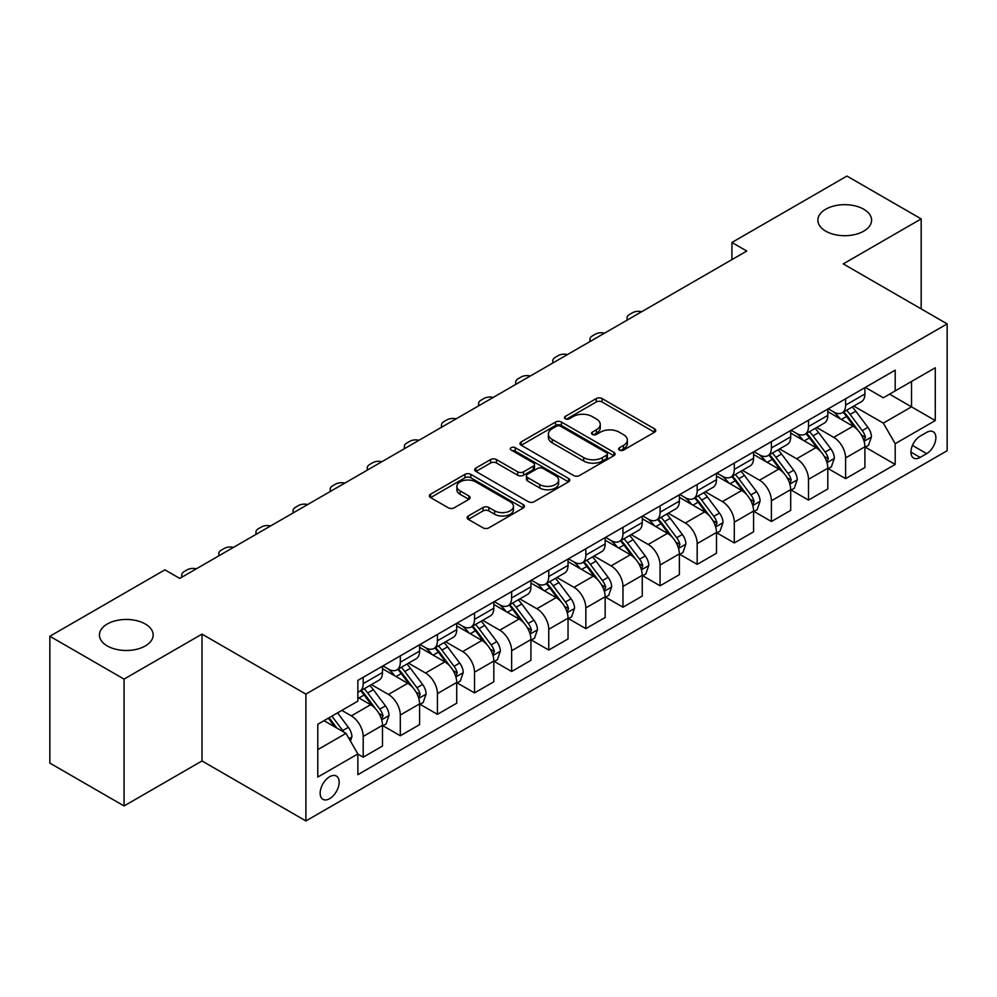 <?xml version="1.0" encoding="UTF-8"?>
<svg xmlns="http://www.w3.org/2000/svg" width="997" height="997" viewBox="0 0 997 997"><rect width="100%" height="100%" fill="white"/><g stroke="black" fill="none" stroke-linecap="round" stroke-linejoin="round"><path stroke-width="1.5" d="M619.486 450.083A2.879 1.67 0 0 0 623.561 450.083L654.531 432.212A4.125 2.38 0 0 0 655.739 430.53A4.125 2.38 0 0 0 654.531 428.847L602.076 398.563A4.125 2.38 0 0 0 596.243 398.563L565.287 416.434A2.879 1.67 0 0 0 564.439 417.618A2.879 1.67 0 0 0 565.287 418.79A2.879 1.67 0 0 0 569.362 418.79L573.375 416.484A13.185 7.615 0 0 1 592.019 416.484L596.393 419.002A13.185 7.615 0 0 1 600.256 424.386A13.185 7.615 0 0 1 596.393 429.769L592.38 432.087A2.879 1.67 0 0 0 591.545 433.259A2.879 1.67 0 0 0 592.38 434.443A2.879 1.67 0 0 0 596.468 434.443L600.468 432.125A13.185 7.615 0 0 1 619.125 432.125L623.486 434.655A13.185 7.615 0 0 1 627.35 440.038A13.185 7.615 0 0 1 623.486 445.422L619.486 447.728A2.879 1.67 0 0 0 618.639 448.912A2.879 1.67 0 0 0 619.486 450.083L619.486 447.728M145.3 624.01A26.869 15.516 0 0 0 116.013 620.645A26.869 15.516 0 0 0 99.426 634.977A26.869 15.516 0 0 0 107.29 645.944A26.869 15.516 0 0 0 136.577 649.309A26.869 15.516 0 0 0 153.164 634.977A26.869 15.516 0 0 0 145.3 624.01M863.726 209.22A26.869 15.516 0 0 0 834.452 205.856A26.869 15.516 0 0 0 817.864 220.187A26.869 15.516 0 0 0 825.728 231.154A26.869 15.516 0 0 0 855.015 234.519A26.869 15.516 0 0 0 871.602 220.187A26.869 15.516 0 0 0 863.726 209.22M329.658 798.659A13.435 7.752 120 0 0 338.432 786.82A13.435 7.752 120 0 0 336.375 776.052A13.435 7.752 120 0 0 329.658 776.725A13.435 7.752 120 0 0 320.872 788.565A13.435 7.752 120 0 0 322.941 799.332A13.435 7.752 120 0 0 329.658 798.659M468.316 515.997A4.125 2.38 0 0 0 467.119 517.68A4.125 2.38 0 0 0 468.316 519.362L483.034 527.849A4.125 2.38 0 0 0 488.866 527.849L523.251 507.996A4.125 2.38 0 0 0 524.459 506.314A4.125 2.38 0 0 0 523.251 504.632L470.796 474.36A4.125 2.38 0 0 0 464.976 474.36L430.579 494.2A4.125 2.38 0 0 0 429.383 495.883A4.125 2.38 0 0 0 430.579 497.565L448.363 507.834A4.125 2.38 0 0 0 454.183 507.834L468.902 499.335A4.125 2.38 0 0 0 470.11 497.653A4.125 2.38 0 0 0 468.902 495.97L460.091 490.885A11.029 6.368 0 0 1 456.863 486.386A11.029 6.368 0 0 1 463.667 480.504A11.029 6.368 0 0 1 475.681 481.887L510.215 501.815A11.029 6.368 0 0 1 513.443 506.314A11.029 6.368 0 0 1 506.638 512.196A11.029 6.368 0 0 1 494.624 510.825L488.866 507.498A4.125 2.38 0 0 0 483.034 507.498L468.316 515.997L468.316 519.362M201.992 634.117L124.064 679.107L49.85 636.26L49.85 763.091L124.064 805.95L201.992 760.96L305.905 820.942L305.905 694.111L201.992 634.117L201.992 760.96M921.178 308.896L921.178 218.904L843.25 263.893L947.15 323.888L305.905 694.111M921.178 218.904L846.952 176.058L731.923 242.47L731.923 259.619M49.85 636.26L164.891 569.848L179.734 578.41L746.765 251.045L731.923 242.47M573.661 475.532A4.125 2.38 0 0 0 579.494 475.532L613.878 455.679A4.125 2.38 0 0 0 615.087 453.996A4.125 2.38 0 0 0 613.878 452.314L561.423 422.03A4.125 2.38 0 0 0 555.591 422.03L521.207 441.883A4.125 2.38 0 0 0 519.998 443.565A4.125 2.38 0 0 0 521.207 445.248L573.661 475.532M512.308 450.706A2.879 1.67 0 0 1 515.237 451.118L515.237 447.69L568.564 478.473A4.125 2.38 0 0 1 569.773 480.155A4.125 2.38 0 0 1 568.564 481.838L534.18 501.69A4.125 2.38 0 0 1 528.348 501.69L475.893 471.407L475.893 468.042A4.125 2.38 0 0 0 474.684 469.724A4.125 2.38 0 0 0 475.893 471.407M475.893 468.042L490.611 459.555A4.125 2.38 0 0 1 496.444 459.555L517.717 471.83A4.125 2.38 0 0 0 523.537 471.83L533.308 466.197A4.125 2.38 0 0 0 534.504 464.515A4.125 2.38 0 0 0 533.308 462.832L511.162 450.046A2.879 1.67 0 0 1 510.314 448.862A2.879 1.67 0 0 1 512.097 447.329A2.879 1.67 0 0 1 515.237 447.69M926.662 432.386L920.131 436.15A13.011 7.515 120 0 0 911.632 447.628A13.011 7.515 120 0 0 913.626 458.047A13.011 7.515 120 0 0 920.131 457.411L926.662 453.635A13.011 7.515 120 0 0 935.174 442.17A13.011 7.515 120 0 0 933.167 431.738A13.011 7.515 120 0 0 926.662 432.386M305.905 820.942L947.15 450.719L947.15 323.888M865.359 387.397L883.317 397.766L895.194 390.899L895.194 370.161L357.861 680.39L357.861 701.14L317.781 724.271L317.781 777.062L357.861 753.931L357.861 774.669L895.194 464.44L895.194 443.69L883.317 423.127L853.806 406.091M895.194 390.899L935.273 367.768L935.273 420.56L895.194 443.69M124.064 679.107L124.064 805.95M889.561 394.164L911.52 406.851L911.52 381.477L935.273 367.768M883.317 423.127L911.52 406.851L935.273 420.56M317.781 749.644L345.984 733.356L324.013 720.669M357.861 754.093L363.195 757.184L363.195 736.447A16.799 9.696 -120 0 0 351.33 715.871L341.821 710.387M363.195 757.184L382.499 746.043L382.499 725.305A16.799 9.696 -120 0 0 370.622 704.729L357.861 697.364M382.948 725.729L400.308 735.761L400.308 715.023A16.799 9.696 -120 0 0 388.431 694.448L371.383 684.603M400.308 735.761L419.6 724.62L419.6 703.882A16.799 9.696 -120 0 0 407.736 683.306L382.499 668.738M420.049 704.306L437.421 714.338L437.421 693.6A16.799 9.696 -120 0 0 425.545 673.025L408.496 663.179M437.421 714.338L456.713 703.197L456.713 682.459A16.799 9.696 -120 0 0 444.836 661.883L419.6 647.315M457.162 682.883L474.522 692.915L474.522 672.165A16.799 9.696 -120 0 0 462.658 651.602L445.597 641.756M474.522 692.915L493.827 681.774L493.827 661.023A16.799 9.696 -120 0 0 481.95 640.46L456.713 625.892M494.275 661.46L511.635 671.48L511.635 650.742A16.799 9.696 -120 0 0 499.759 630.179L482.71 620.333M511.635 671.48L530.927 660.338L530.927 639.6A16.799 9.696 -120 0 0 519.063 619.037L493.827 604.469M531.376 640.037L548.749 650.056L548.749 629.319A16.799 9.696 -120 0 0 536.872 608.756L519.823 598.91M548.749 650.056L568.041 638.915L568.041 618.177A16.799 9.696 -120 0 0 556.164 597.614L530.927 583.046M568.489 618.614L585.85 628.633L585.85 607.896A16.799 9.696 -120 0 0 573.985 587.333L556.924 577.487M585.85 628.633L605.154 617.492L605.154 596.754A16.799 9.696 -120 0 0 593.277 576.191L568.041 561.623M605.603 597.178L622.963 607.21L622.963 586.473A16.799 9.696 -120 0 0 611.086 565.897L594.038 556.064M622.963 607.21L642.255 596.069L642.255 575.331A16.799 9.696 -120 0 0 630.391 554.756L605.154 540.187M642.704 575.755L660.076 585.787L660.076 565.05A16.799 9.696 -120 0 0 648.2 544.474L631.151 534.629M660.076 585.787L679.368 574.646L679.368 553.908A16.799 9.696 -120 0 0 667.492 533.333L642.255 518.764M679.817 554.332L697.177 564.364L697.177 543.627A16.799 9.696 -120 0 0 685.313 523.051L668.252 513.206M697.177 564.364L716.482 553.223L716.482 532.485A16.799 9.696 -120 0 0 704.605 511.91L679.368 497.341M716.93 532.909L734.291 542.941L734.291 522.191A16.799 9.696 -120 0 0 722.414 501.628L705.365 491.783M734.291 542.941L753.582 531.8L753.582 511.05A16.799 9.696 -120 0 0 741.718 490.487L716.482 475.918M754.031 511.486L771.404 521.506L771.404 500.768A16.799 9.696 -120 0 0 759.527 480.205L742.478 470.36M771.404 521.506L790.696 510.364L790.696 489.627A16.799 9.696 -120 0 0 778.819 469.064L753.582 454.495M791.144 490.063L808.505 500.083L808.505 479.345A16.799 9.696 -120 0 0 796.64 458.782L779.579 448.937M808.505 500.083L827.809 488.941L827.809 468.204A16.799 9.696 -120 0 0 815.932 447.641L790.696 433.072M828.258 468.64L845.618 478.66L845.618 457.922A16.799 9.696 -120 0 0 833.741 437.359L816.693 427.514M845.618 478.66L864.91 467.518L864.91 446.781A16.799 9.696 -120 0 0 853.046 426.218L827.809 411.649M828.258 408.82L833.741 411.985A16.799 9.696 -120 0 0 842.141 412.82A16.799 9.696 -120 0 0 845.618 405.131L845.618 398.788M791.144 430.243L796.64 433.408A16.799 9.696 -120 0 0 805.028 434.243A16.799 9.696 -120 0 0 808.505 426.554L808.505 420.211M754.031 451.666L759.527 454.831A16.799 9.696 -120 0 0 767.927 455.666A16.799 9.696 -120 0 0 771.404 447.977L771.404 441.634M716.93 473.089L722.414 476.267A16.799 9.696 -120 0 0 730.813 477.089A16.799 9.696 -120 0 0 734.291 469.4L734.291 463.057M679.817 494.512L685.313 497.69A16.799 9.696 -120 0 0 693.7 498.512A16.799 9.696 -120 0 0 697.177 490.836L697.177 484.492M642.704 515.935L648.2 519.113A16.799 9.696 -120 0 0 656.599 519.948A16.799 9.696 -120 0 0 660.076 512.259L660.076 505.915M605.603 537.358L611.086 540.536A16.799 9.696 -120 0 0 619.486 541.371A16.799 9.696 -120 0 0 622.963 533.682L622.963 527.338M568.489 558.794L573.985 561.959A16.799 9.696 -120 0 0 582.373 562.794A16.799 9.696 -120 0 0 585.85 555.105L585.85 548.761M531.376 580.217L536.872 583.382A16.799 9.696 -120 0 0 545.272 584.217A16.799 9.696 -120 0 0 548.749 576.528L548.749 570.184M494.275 601.64L499.759 604.805A16.799 9.696 -120 0 0 508.158 605.64A16.799 9.696 -120 0 0 511.635 597.951L511.635 591.607M457.162 623.063L462.658 626.241A16.799 9.696 -120 0 0 471.045 627.063A16.799 9.696 -120 0 0 474.522 619.374L474.522 613.03M420.049 644.486L425.545 647.664A16.799 9.696 -120 0 0 433.944 648.486A16.799 9.696 -120 0 0 437.421 640.809L437.421 634.466M382.948 665.909L388.431 669.087A16.799 9.696 -120 0 0 396.831 669.922A16.799 9.696 -120 0 0 400.308 662.232L400.308 655.889M865.359 447.204L895.194 464.44M842.141 412.82L861.433 401.679A16.799 9.696 -120 0 0 864.91 393.989L864.91 387.646M805.028 434.243L824.332 423.102A16.799 9.696 -120 0 0 827.809 415.413L827.809 409.069M767.927 455.666L787.219 444.525A16.799 9.696 -120 0 0 790.696 436.836L790.696 430.492M730.813 477.089L750.105 465.948A16.799 9.696 -120 0 0 753.582 458.259L753.582 451.928M693.7 498.512L713.005 487.371A16.799 9.696 -120 0 0 716.482 479.694L716.482 473.351M656.599 519.948L675.891 508.806A16.799 9.696 -120 0 0 679.368 501.117L679.368 494.774M619.486 541.371L638.778 530.23A16.799 9.696 -120 0 0 642.255 522.54L642.255 516.197M582.373 562.794L601.677 551.653A16.799 9.696 -120 0 0 605.154 543.963L605.154 537.62M545.272 584.217L564.564 573.076A16.799 9.696 -120 0 0 568.041 565.386L568.041 559.043M508.158 605.64L527.45 594.499A16.799 9.696 -120 0 0 530.927 586.809L530.927 580.466M471.045 627.063L490.35 615.922A16.799 9.696 -120 0 0 493.827 608.232L493.827 601.901M433.944 648.486L453.236 637.345A16.799 9.696 -120 0 0 456.713 629.668L456.713 623.324M396.831 669.922L416.123 658.78A16.799 9.696 -120 0 0 419.6 651.091L419.6 644.747M357.861 692.018A16.799 9.696 -120 0 0 359.718 691.345L379.022 680.203A16.799 9.696 -120 0 0 382.499 672.514L382.499 666.17M359.718 691.345A16.799 9.696 -120 0 0 363.195 683.655L363.195 677.312M345.984 733.356L357.861 753.931M620.633 450.494L623.486 448.849A13.185 7.615 0 0 0 627.35 443.466L627.35 440.038M600.256 424.386L600.256 427.813A13.185 7.615 0 0 1 596.393 433.197L593.539 434.842M654.468 432.237L602.076 401.99A4.125 2.38 0 0 0 596.243 401.99L566.433 419.201M613.816 455.716L561.423 425.457A4.125 2.38 0 0 0 555.591 425.457L521.269 445.285M606.587 455.18A2.879 1.67 0 0 0 607.435 453.996A2.879 1.67 0 0 0 606.587 452.825L560.551 426.242A2.879 1.67 0 0 0 556.476 426.242L552.238 428.673A13.185 7.615 0 0 0 548.387 434.056A13.185 7.615 0 0 0 552.238 439.44L583.719 457.611A13.185 7.615 0 0 0 602.362 457.611L606.587 455.18L606.587 458.608A2.879 1.67 0 0 0 607.435 457.424L607.435 453.996M548.387 434.056L548.387 437.484A13.185 7.615 0 0 0 552.238 442.867L552.238 439.44M606.587 458.608L602.362 461.038A13.185 7.615 0 0 1 583.719 461.038L552.238 442.867M475.955 471.444L490.611 462.982L490.611 459.555M534.504 464.515L534.504 467.942A4.125 2.38 0 0 1 533.308 469.624L523.537 475.257A4.125 2.38 0 0 1 517.717 475.257L496.444 462.982A4.125 2.38 0 0 0 490.611 462.982M515.237 451.118L568.502 481.875M539.788 484.579A11.029 6.368 0 0 0 551.802 485.95A11.029 6.368 0 0 0 558.607 480.08A11.029 6.368 0 0 0 555.379 475.569L543.215 468.553A4.125 2.38 0 0 0 537.383 468.553L527.625 474.186A4.125 2.38 0 0 0 526.416 475.868A4.125 2.38 0 0 0 527.625 477.551L539.788 484.579L539.788 488.007A11.029 6.368 0 0 0 551.802 489.377A11.029 6.368 0 0 0 558.607 483.508L558.607 480.08M526.416 475.868L526.416 479.295A4.125 2.38 0 0 0 527.625 480.978L527.625 477.551M539.788 488.007L527.625 480.978M513.443 506.314L513.443 509.754A11.029 6.368 0 0 1 506.638 515.623A11.029 6.368 0 0 1 494.624 514.253L488.866 510.925A4.125 2.38 0 0 0 483.034 510.925L468.378 519.387M456.863 486.386L456.863 489.814A11.029 6.368 0 0 0 460.091 494.313L460.091 490.885M468.852 499.372L460.091 494.313M523.201 508.034L470.796 477.787A4.125 2.38 0 0 0 464.976 477.787L430.642 497.603M864.91 447.466L868.474 445.41L871.44 436.836A11.129 6.418 -120 0 0 867.901 427.364L855.762 411.175A32.116 18.544 -120 0 0 852.261 406.975M840.197 418.802A32.116 18.544 -120 0 0 833.617 411.911M863.901 440.649L865.446 437.309A11.129 6.418 -120 0 0 862.255 430.617L850.129 414.428A32.116 18.544 -120 0 0 846.615 410.228M843.636 411.96A26.657 15.391 60 0 1 848.011 416.933L858.267 430.642M843.063 412.284A32.116 18.544 60 0 1 846.565 416.484L854.628 427.252M641.682 311.712A8.4 4.848 -0 0 0 632.459 312.746L629.493 314.466A8.4 4.848 -0 0 0 627.038 317.893A8.4 4.848 -0 0 0 627.699 319.775M827.809 468.889L831.373 466.833L834.339 458.259A11.129 6.418 -120 0 0 830.788 448.787L818.662 432.598A32.116 18.544 -120 0 0 815.147 428.398M803.084 440.225A32.116 18.544 -120 0 0 796.516 433.346M826.787 462.072L828.333 458.732A11.129 6.418 -120 0 0 825.142 452.052L813.016 435.851A32.116 18.544 -120 0 0 809.514 431.651M806.523 433.383A26.657 15.391 60 0 1 810.897 438.356L821.167 452.065M805.95 433.72A32.116 18.544 60 0 1 809.452 437.907L817.515 448.675M604.568 333.135A8.4 4.848 -0 0 0 595.359 334.169L592.38 335.889A8.4 4.848 -0 0 0 589.925 339.316A8.4 4.848 -0 0 0 590.598 341.211M790.696 490.312L794.26 488.256L797.226 479.694A11.129 6.418 -120 0 0 793.674 470.21L781.548 454.021A32.116 18.544 -120 0 0 778.046 449.821M765.983 461.648A32.116 18.544 -120 0 0 759.402 454.769M789.686 483.508L791.219 480.168A11.129 6.418 -120 0 0 788.041 473.475L775.903 457.274A32.116 18.544 -120 0 0 772.401 453.087M769.41 454.806A26.657 15.391 60 0 1 773.784 459.779L784.053 473.488M768.837 455.143A32.116 18.544 60 0 1 772.339 459.33L780.414 470.098M567.455 354.558A8.4 4.848 -0 0 0 558.245 355.593L555.279 357.312A8.4 4.848 -0 0 0 552.812 360.74A8.4 4.848 -0 0 0 553.485 362.634M753.582 511.735L757.147 509.679L760.113 501.117A11.129 6.418 -120 0 0 756.573 491.646L744.435 475.444A32.116 18.544 -120 0 0 740.933 471.245M728.869 483.071A32.116 18.544 -120 0 0 722.289 476.192M752.573 504.931L754.106 501.591A11.129 6.418 -120 0 0 750.928 494.898L738.802 478.71A32.116 18.544 -120 0 0 735.288 474.51M732.309 476.23A26.657 15.391 60 0 1 736.683 481.202L746.94 494.911M731.736 476.566A32.116 18.544 60 0 1 735.238 480.766L743.301 491.521M530.354 375.981A8.4 4.848 -0 0 0 521.132 377.028L518.166 378.735A8.4 4.848 -0 0 0 515.711 382.163A8.4 4.848 -0 0 0 516.371 384.057M716.482 533.171L720.046 531.114L723.012 522.54A11.129 6.418 -120 0 0 719.46 513.069L707.334 496.867A32.116 18.544 -120 0 0 703.82 492.68M691.756 504.494A32.116 18.544 -120 0 0 685.188 497.615M715.46 526.354L717.005 523.014A11.129 6.418 -120 0 0 713.815 516.321L701.689 500.133A32.116 18.544 -120 0 0 698.187 495.933M695.196 497.653A26.657 15.391 60 0 1 699.57 502.638L709.839 516.334M694.622 497.989A32.116 18.544 60 0 1 698.124 502.189L706.188 512.957M493.241 397.417A8.4 4.848 -0 0 0 484.031 398.451L481.053 400.158A8.4 4.848 -0 0 0 478.597 403.586A8.4 4.848 -0 0 0 479.27 405.48M679.368 554.594L682.933 552.537L685.899 543.963A11.129 6.418 -120 0 0 682.347 534.492L670.221 518.303A32.116 18.544 -120 0 0 666.719 514.103M654.655 525.918A32.116 18.544 -120 0 0 648.075 519.038M678.359 547.777L679.892 544.437A11.129 6.418 -120 0 0 676.714 537.744L664.575 521.556A32.116 18.544 -120 0 0 661.073 517.356M658.082 519.076A26.657 15.391 60 0 1 662.457 524.061L672.726 537.757M657.509 519.412A32.116 18.544 60 0 1 661.011 523.612L669.087 534.38M456.128 418.84A8.4 4.848 -0 0 0 446.918 419.874L443.952 421.581A8.4 4.848 -0 0 0 441.484 425.009A8.4 4.848 -0 0 0 442.157 426.903M642.255 576.017L645.819 573.96L648.785 565.386A11.129 6.418 -120 0 0 645.246 555.915L633.107 539.726A32.116 18.544 -120 0 0 629.606 535.526M617.542 547.341A32.116 18.544 -120 0 0 610.962 540.461M641.245 569.2L642.778 565.86A11.129 6.418 -120 0 0 639.6 559.167L627.474 542.979A32.116 18.544 -120 0 0 623.96 538.779M620.981 540.511A26.657 15.391 60 0 1 625.356 545.484L635.612 559.18M620.408 540.835A32.116 18.544 60 0 1 623.91 545.035L631.973 555.803M419.027 440.263A8.4 4.848 -0 0 0 409.804 441.297L406.838 443.004A8.4 4.848 -0 0 0 404.383 446.444A8.4 4.848 -0 0 0 405.044 448.326M605.154 597.44L608.718 595.383L611.684 586.809A11.129 6.418 -120 0 0 608.133 577.338L596.007 561.149A32.116 18.544 -120 0 0 592.492 556.949M580.428 568.776A32.116 18.544 -120 0 0 573.861 561.884M604.132 590.623L605.678 587.283A11.129 6.418 -120 0 0 602.487 580.59L590.361 564.402A32.116 18.544 -120 0 0 586.859 560.202M583.868 561.934A26.657 15.391 60 0 1 588.242 566.907L598.512 580.615M583.295 562.258A32.116 18.544 60 0 1 586.797 566.458L594.86 577.226M381.913 461.686A8.4 4.848 -0 0 0 372.704 462.72L369.725 464.44A8.4 4.848 -0 0 0 367.27 467.867A8.4 4.848 -0 0 0 367.943 469.749M568.041 618.863L571.605 616.807L574.571 608.232A11.129 6.418 -120 0 0 571.019 598.761L558.893 582.572A32.116 18.544 -120 0 0 555.391 578.372M543.328 590.199A32.116 18.544 -120 0 0 536.747 583.32M567.031 612.046L568.564 608.706A11.129 6.418 -120 0 0 565.386 602.026L553.248 585.825A32.116 18.544 -120 0 0 549.746 581.625M546.755 583.357A26.657 15.391 60 0 1 551.129 588.33L561.398 602.038M546.182 583.681A32.116 18.544 60 0 1 549.683 587.881L557.759 598.649M344.8 483.109A8.4 4.848 -0 0 0 335.59 484.143L332.624 485.863A8.4 4.848 -0 0 0 330.157 489.29A8.4 4.848 -0 0 0 330.83 491.185M530.927 640.286L534.492 638.23L537.458 629.668A11.129 6.418 -120 0 0 533.918 620.184L521.78 603.995A32.116 18.544 -120 0 0 518.278 599.795M506.214 611.622A32.116 18.544 -120 0 0 499.634 604.743M529.918 633.481L531.451 630.141A11.129 6.418 -120 0 0 528.273 623.449L516.147 607.248A32.116 18.544 -120 0 0 512.632 603.06M509.654 604.78A26.657 15.391 60 0 1 514.028 609.753L524.285 623.461M509.081 605.117A32.116 18.544 60 0 1 512.583 609.304L520.646 620.072M307.699 504.532A8.4 4.848 -0 0 0 298.477 505.566L295.511 507.286A8.4 4.848 -0 0 0 293.056 510.713A8.4 4.848 -0 0 0 293.716 512.608M493.827 661.709L497.391 659.653L500.357 651.091A11.129 6.418 -120 0 0 496.805 641.607L484.679 625.418A32.116 18.544 -120 0 0 481.165 621.218M469.101 633.045A32.116 18.544 -120 0 0 462.533 626.166M492.805 654.904L494.35 651.564A11.129 6.418 -120 0 0 491.16 644.872L479.034 628.683A32.116 18.544 -120 0 0 475.532 624.483M472.541 626.203A26.657 15.391 60 0 1 476.915 631.176L487.184 644.885M471.967 626.54A32.116 18.544 60 0 1 475.469 630.74L483.533 641.495M270.586 525.955A8.4 4.848 -0 0 0 261.376 527.002L258.397 528.709A8.4 4.848 -0 0 0 255.942 532.136A8.4 4.848 -0 0 0 256.615 534.031M456.713 683.144L460.278 681.088L463.244 672.514A11.129 6.418 -120 0 0 459.692 663.042L447.566 646.841A32.116 18.544 -120 0 0 444.064 642.654M432 654.468A32.116 18.544 -120 0 0 425.42 647.589M455.704 676.327L457.237 672.987A11.129 6.418 -120 0 0 454.059 666.295L441.92 650.106A32.116 18.544 -120 0 0 438.418 645.906M435.427 647.626A26.657 15.391 60 0 1 439.802 652.611L450.071 666.308M434.854 647.963A32.116 18.544 60 0 1 438.356 652.163L446.432 662.918M233.472 547.39A8.4 4.848 -0 0 0 224.263 548.425L221.297 550.132A8.4 4.848 -0 0 0 218.829 553.559A8.4 4.848 -0 0 0 219.502 555.454M419.6 704.567L423.164 702.511L426.13 693.937A11.129 6.418 -120 0 0 422.591 684.465L410.452 668.264A32.116 18.544 -120 0 0 406.95 664.077M394.887 675.891A32.116 18.544 -120 0 0 388.307 669.012M418.59 697.75L420.123 694.411A11.129 6.418 -120 0 0 416.945 687.718L404.819 671.529A32.116 18.544 -120 0 0 401.305 667.329M398.326 669.049A26.657 15.391 60 0 1 402.701 674.034L412.957 687.731M397.753 669.386A32.116 18.544 60 0 1 401.255 673.586L409.318 684.353M196.372 568.813A8.4 4.848 -0 0 0 187.149 569.848L184.183 571.555A8.4 4.848 -0 0 0 181.728 574.982A8.4 4.848 -0 0 0 182.389 576.877M382.499 725.99L386.063 723.934L389.029 715.36A11.129 6.418 -120 0 0 385.478 705.888L373.352 689.7A32.116 18.544 -120 0 0 369.837 685.5M381.477 719.173L383.022 715.834A11.129 6.418 -120 0 0 379.832 709.141L367.706 692.952A32.116 18.544 -120 0 0 364.204 688.753M361.213 690.485A26.657 15.391 60 0 1 365.587 695.457L375.857 709.154M360.64 690.809A32.116 18.544 60 0 1 364.142 695.009L372.205 705.776M350.433 741.07L351.916 736.783A11.129 6.418 -120 0 0 348.364 727.312L337.547 712.867M343.741 732.06A11.129 6.418 -120 0 0 342.731 730.564L331.901 716.12M329.11 717.728L336.899 728.109M328.337 718.176L334.942 726.987M351.33 715.871L370.622 704.729M388.431 694.448L407.736 683.306M425.545 673.025L444.836 661.883M462.658 651.602L481.95 640.46M499.759 630.179L519.063 619.037M536.872 608.756L556.164 597.614M573.985 587.333L593.277 576.191M611.086 565.897L630.391 554.756M648.2 544.474L667.492 533.333M685.313 523.051L704.605 511.91M722.414 501.628L741.718 490.487M759.527 480.205L778.819 469.064M796.64 458.782L815.932 447.641M833.741 437.359L853.046 426.218M845.618 405.131L864.91 393.989M845.618 457.922L864.91 446.781M808.505 479.345L827.809 468.204M808.505 426.554L827.809 415.413M771.404 500.768L790.696 489.627M771.404 447.977L790.696 436.836M734.291 522.191L753.582 511.05M734.291 469.4L753.582 458.259M697.177 543.627L716.482 532.485M697.177 490.836L716.482 479.694M660.076 565.05L679.368 553.908M660.076 512.259L679.368 501.117M622.963 586.473L642.255 575.331M622.963 533.682L642.255 522.54M585.85 607.896L605.154 596.754M585.85 555.105L605.154 543.963M548.749 629.319L568.041 618.177M548.749 576.528L568.041 565.386M511.635 650.742L530.927 639.6M511.635 597.951L530.927 586.809M474.522 672.165L493.827 661.023M474.522 619.374L493.827 608.232M437.421 693.6L456.713 682.459M437.421 640.809L456.713 629.668M400.308 715.023L419.6 703.882M400.308 662.232L419.6 651.091M363.195 736.447L382.499 725.305M363.195 683.655L382.499 672.514M912.429 445.422L926.662 453.635M910.934 452.09L920.131 457.411M623.486 448.849L623.486 445.422M592.38 434.443L592.38 432.087M596.393 433.197L596.393 429.769M565.287 418.79L565.287 416.434M596.243 401.99L596.243 398.563M602.076 401.99L602.076 398.563M654.531 432.212L654.531 428.847M521.207 445.248L521.207 441.883M555.591 425.457L555.591 422.03M561.423 425.457L561.423 422.03M613.878 455.679L613.878 452.314M583.719 461.038L583.719 457.611M602.362 461.038L602.362 457.611M496.444 462.982L496.444 459.555M517.717 475.257L517.717 471.83M523.537 475.257L523.537 471.83M533.308 469.624L533.308 466.197M568.564 481.838L568.564 478.473M483.034 510.925L483.034 507.498M488.866 510.925L488.866 507.498M494.624 514.253L494.624 510.825M468.902 499.335L468.902 495.97M430.579 497.565L430.579 494.2M464.976 477.787L464.976 474.36M470.796 477.787L470.796 474.36M523.251 507.996L523.251 504.632M864.087 441.26L871.378 437.06M850.129 414.428L855.762 411.175M841.381 419.475L846.565 416.484M862.255 430.617L867.901 427.364M861.371 434.966L865.446 437.309M826.974 462.683L834.265 458.483M813.016 435.851L818.662 432.598M804.267 440.898L809.452 437.907M825.142 452.052L830.788 448.787M824.27 456.389L828.333 458.732M789.861 484.106L797.151 479.906M775.903 457.274L781.548 454.021M767.154 462.334L772.339 459.33M788.041 473.475L793.674 470.21M787.156 477.812L791.219 480.168M752.76 505.541L760.05 501.329M738.802 478.71L744.435 475.444M730.053 483.757L735.238 480.766M750.928 494.898L756.573 491.646M750.043 499.235L754.106 501.591M715.647 526.964L722.937 522.752M701.689 500.133L707.334 496.867M692.94 505.18L698.124 502.189M713.815 516.321L719.46 513.069M712.942 520.671L717.005 523.014M678.533 548.387L685.824 544.175M664.575 521.556L670.221 518.303M655.827 526.603L661.011 523.612M676.714 537.744L682.347 534.492M675.829 542.094L679.892 544.437M641.432 569.81L648.723 565.598M627.474 542.979L633.107 539.726M618.726 548.026L623.91 545.035M639.6 559.167L645.246 555.915M638.716 563.517L642.778 565.86M604.319 591.233L611.61 587.034M590.361 564.402L596.007 561.149M581.612 569.449L586.797 566.458M602.487 580.59L608.133 577.338M601.615 584.94L605.678 587.283M567.206 612.657L574.496 608.457M553.248 585.825L558.893 582.572M544.499 590.872L549.683 587.881M565.386 602.026L571.019 598.761M564.501 606.363L568.564 608.706M530.105 634.08L537.395 629.88M516.147 607.248L521.78 603.995M507.398 612.308L512.583 609.304M528.273 623.449L533.918 620.184M527.388 627.786L531.451 630.141M492.992 655.515L500.282 651.303M479.034 628.683L484.679 625.418M470.285 633.731L475.469 630.74M491.16 644.872L496.805 641.607M490.287 649.209L494.35 651.564M455.878 676.938L463.169 672.726M441.92 650.106L447.566 646.841M433.172 655.154L438.356 652.163M454.059 666.295L459.692 663.042M453.174 670.645L457.237 672.987M418.777 698.361L426.068 694.149M404.819 671.529L410.452 668.264M396.071 676.577L401.255 673.586M416.945 687.718L422.591 684.465M416.061 692.068L420.123 694.411M381.664 719.784L388.955 715.572M367.706 692.952L373.352 689.7M358.957 698L364.142 695.009M379.832 709.141L385.478 705.888M378.96 713.491L383.022 715.834M349.025 738.627L351.841 737.007M342.731 730.564L348.364 727.312M627.038 317.893L627.038 320.162M589.925 339.316L589.925 341.585M552.812 360.74L552.812 363.02M515.711 382.163L515.711 384.443M478.597 403.586L478.597 405.866M441.484 425.009L441.484 427.289M404.383 446.444L404.383 448.712M367.27 467.867L367.27 470.135M330.157 489.29L330.157 491.558M293.056 510.713L293.056 512.994M255.942 532.136L255.942 534.417M218.829 553.559L218.829 555.84M181.728 574.982L181.728 577.263"/></g></svg>
